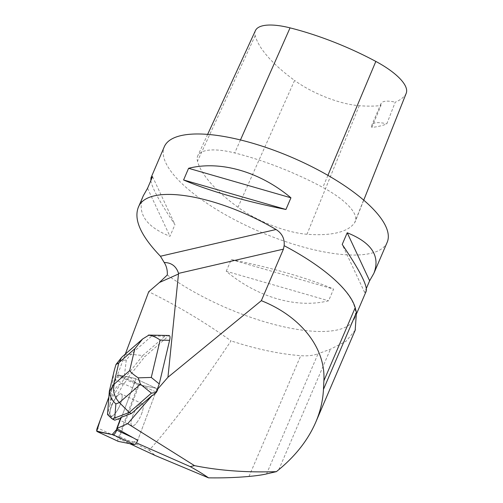<?xml version="1.0" encoding="UTF-8"?>
<svg xmlns="http://www.w3.org/2000/svg" width="503" height="503" viewBox="0 0 503 503"><rect width="100%" height="100%" fill="white"/><g stroke="black" fill="none" stroke-linecap="round" stroke-linejoin="round"><path stroke-width="0.38" stroke-dasharray="2.52 1.89" d="M136.854 422.551A12.223 3.691 -65.1 0 0 142.481 411.146A12.223 3.691 -65.1 0 0 142.311 403.72A12.223 3.691 -65.1 0 0 133.811 413.246A12.223 3.691 -65.1 0 0 132.006 425.884A12.223 3.691 -65.1 0 0 136.854 422.551M118.117 441.301A4.584 1.383 114.9 0 1 118.444 437.654L136.47 389.643A4.584 1.383 114.9 0 1 139.991 385.002L156.018 388.222A4.584 1.383 114.9 0 1 156.112 388.253A4.584 1.383 114.9 0 1 155.867 391.956L137.847 439.968L133.389 437.893M115.338 379.815L108.881 397.024L116.413 377.564L123.763 376.162L130.296 377.47L134.735 382.142L117.205 428.839L134.741 382.129A4.584 1.383 -65.1 0 0 134.986 378.426A4.584 1.383 -65.1 0 0 134.886 378.394L118.865 375.181A4.584 1.383 -65.1 0 0 115.338 379.815L136.47 389.643M115.728 412.724A12.223 3.691 -65.1 0 0 121.355 401.319A12.223 3.691 -65.1 0 0 121.179 393.899A12.223 3.691 -65.1 0 0 112.685 403.425A12.223 3.691 -65.1 0 0 110.874 416.056A12.223 3.691 -65.1 0 0 115.728 412.724M152.95 395.364L157.722 389.863M120.896 417.452L121.393 417.685L134.741 382.129A4.584 1.383 -65.1 0 0 134.986 378.426A4.584 1.383 -65.1 0 0 134.886 378.394L128.598 376.999L144.927 356.539L169.071 335.495M128.598 376.999L118.368 374.949A4.584 1.383 -65.1 0 0 117.262 375.521L125.297 354.125M118.368 374.949L139.991 385.002L156.018 388.222A4.584 1.383 -65.1 0 1 156.112 388.253A4.584 1.383 -65.1 0 1 155.867 391.956L134.741 382.129L155.867 391.956L137.847 439.962A4.584 1.383 -65.1 0 1 137.709 440.314L134.163 441.892L136.37 442.866M142.009 412.642A12.223 3.691 114.9 0 1 132.006 425.884A12.223 3.691 114.9 0 1 133.811 413.246A12.223 3.691 114.9 0 1 142.311 403.72A12.223 3.691 114.9 0 1 142.009 412.642M120.877 402.815A12.223 3.691 -65.1 0 0 121.179 393.899A12.223 3.691 -65.1 0 0 112.685 403.425A12.223 3.691 -65.1 0 0 110.874 416.056A12.223 3.691 -65.1 0 0 120.877 402.815M134.163 441.892L119.657 438.981L129.793 443.696M118.865 375.181L139.991 385.002A4.584 1.383 -65.1 0 0 138.891 385.575L119.752 436.541L149.196 450.235C171.756 425.041 199.031 388.593 231.04 340.877C204.866 322.184 177.427 305.799 148.725 291.721M138.891 385.575L117.262 375.521M387.184 242.283A121.248 40.473 23.2 0 1 215.02 208.556A121.248 40.473 23.2 0 1 164.299 146.75M167.298 274.978A121.248 40.473 -156.8 0 0 281.127 326.202A121.248 40.473 -156.8 0 0 354.42 318.72A121.248 40.473 -156.8 0 0 284.126 245.734M366.19 291.262L364.637 292.438L366.36 288.42M150.825 180.652C152.132 188.166 160.18 202.822 174.969 224.634L169.97 236.303C145.568 226.495 136.678 212.97 143.305 195.736M226.237 271.262L231.242 259.586C270.3 267.275 309.773 278.656 333.596 289.106L328.591 300.775C296.858 308.773 257.391 297.392 226.237 271.262L328.591 300.775M266.552 473.92L318.066 353.728C313.382 355.533 307.61 356.187 300.737 355.684C279.284 354.018 256.052 349.082 231.04 340.877M355.162 330.257L346.07 341.26L330.414 349.227L318.066 353.728M237.957 207.261A138.564 46.257 23.2 0 1 197.484 161.212A57.738 19.271 23.2 0 1 197.754 155.848A57.738 19.271 23.2 0 1 234.712 152.956A138.564 46.257 23.2 0 1 322.838 187.418A57.738 19.271 23.2 0 1 355.288 221.439A57.738 19.271 23.2 0 1 354.64 222.672A138.564 46.257 23.2 0 1 306.981 234.26A57.738 19.271 23.2 0 1 237.957 207.261L294.588 80.43A134.892 45.025 23.2 0 1 255.191 35.6A54.06 18.045 23.2 0 1 255.442 30.576M406.223 93.275A54.06 18.045 23.2 0 1 405.613 94.426A134.892 45.025 23.2 0 1 395.239 102.191L386.788 123.889A135.514 45.239 -156.8 0 1 371.836 127.416A23.094 7.708 23.2 0 1 371.836 125.071A23.094 7.708 23.2 0 1 386.788 123.889M371.836 127.416L380.953 105.561A134.892 45.025 23.2 0 1 359.224 105.705A54.06 18.045 23.2 0 1 294.588 80.43M380.953 105.561A23.094 7.708 23.2 0 1 381.054 103.561A23.094 7.708 23.2 0 1 395.239 102.191M231.242 259.586L333.596 289.106M152.547 176.628L174.969 224.634M147.542 188.304L169.97 236.303M364.637 292.438L342.21 244.439M119.752 436.541L119.657 438.981M149.196 450.235L155.207 455.517M168.612 335.482L164.934 336.205L142.764 355.539L144.927 356.539M148.366 335.099L151.9 335.941L130.837 354.307C127.429 353.993 124.637 354.753 122.455 356.602M121.393 417.685L120.707 417.943M116.048 364.405C118.331 361.676 121.745 360.211 126.284 360.01L130.837 354.307L142.764 355.539L124.008 379.036L121.053 383.544L123.248 384.562L129.095 377.231M114.791 420.181L109.088 414.755L111.314 405.361L123.248 384.562M110.937 400.149L120.047 384.254C116.168 386.034 113.125 391.334 110.937 400.149L109.943 404.726L111.314 405.361M109.943 404.726L107.699 414.126L109.088 414.755M114.395 369.938L109.503 390.982L107.516 414.503M121.053 383.544L120.047 384.254M109.503 390.982L109.509 391.749M118.444 437.654L97.318 427.827M133.408 437.899L137.847 439.968M134.886 378.394L156.018 388.222L134.886 378.394M255.191 35.6L197.484 161.212M240.465 139.953L234.712 152.956M327.912 175.358L322.838 187.418M405.613 94.426L354.64 222.672M359.224 105.705L306.981 234.26M248.985 476.435L300.737 355.684M278.788 469.683L330.414 349.227M164.934 336.205L151.9 335.941M126.284 360.01L124.008 379.036M109.975 404.531L113.735 373.144M156.112 388.253L134.986 378.426L156.112 388.253M142.311 403.72L121.179 393.899L142.311 403.72M132.006 425.884L110.874 416.056L132.006 425.884M354.42 318.72L356.677 313.451M207.638 134.389L197.754 155.848M363.744 200.175L355.288 221.439M381.054 103.561L371.836 125.071"/><path stroke-width="0.75" d="M137.847 439.968A4.584 1.383 114.9 0 1 134.32 444.602L118.299 441.389A4.584 1.383 114.9 0 1 118.199 441.357A4.584 1.383 114.9 0 1 118.117 441.301M108.881 397.024L97.318 427.827A4.584 1.383 -65.1 0 0 97.073 431.53A4.584 1.383 -65.1 0 0 97.167 431.561L113.194 434.781A4.584 1.383 -65.1 0 0 116.715 430.14L117.205 428.839L112.156 434.573L96.777 431.14L100.135 420.319L108.881 397.024M261.34 300.687C300.92 316.362 325.793 348.208 323.888 380.777L323.467 389.385C322.907 400.539 320.329 411.485 315.739 422.231C308.106 439.829 295.789 455.649 278.788 469.683L276.392 471.644C246.621 472.638 219.321 470.632 194.498 465.633L127.712 423.671L152.453 395.132L152.95 395.364L156.27 392.466L157.722 389.863L157.062 389.812L167.939 377.269L261.34 300.687L283.434 249.136L284.126 245.734C284.799 238.793 282.108 233.379 276.04 229.506C215.774 194.07 146.813 183.111 138.218 207.607C133.679 219.893 141.085 236.102 160.438 256.241L164.211 262.503C171.479 262.635 176.257 266.263 178.546 273.393L167.939 377.269M152.453 395.132L131.415 413.472L120.896 417.452L116.721 428.569L137.709 440.314M127.712 423.671L116.721 428.569M157.062 389.812L159.25 383.927L169.605 340.311C170.259 337.362 170.083 335.759 169.071 335.495L148.938 335.08M125.297 354.125L148.725 291.721L159.451 282.485L167.298 274.978C167.556 270.256 166.524 266.1 164.211 262.503M136.37 442.866L190.235 466.621C197.692 470.758 203.79 474.505 208.525 477.85L155.207 455.517L129.793 443.696M190.235 466.621L194.498 465.633M138.218 207.607L143.305 195.736L147.542 188.304L152.547 176.628L150.988 177.811L164.299 146.75A121.248 40.473 23.2 0 1 316.89 169.297A121.248 40.473 23.2 0 1 387.184 242.283L373.874 273.336C380.501 256.096 371.616 242.572 347.215 232.77L342.21 244.439C359.72 270.331 367.712 285.937 366.19 291.262L356.677 313.451M366.36 288.42L369.636 280.768L373.874 273.336M150.988 177.811L150.825 180.652M285.937 209.481L290.941 197.811C259.793 171.674 220.32 160.294 188.587 168.298L183.589 179.967C207.412 190.417 246.879 201.797 285.937 209.481L183.589 179.967M284.396 245.822A121.82 40.668 23.2 0 1 355.206 307.704L356.445 312.438L355.162 330.257M207.638 134.389L255.442 30.576A54.06 18.045 23.2 0 1 290.049 27.872A134.892 45.025 23.2 0 1 375.835 61.423A54.06 18.045 23.2 0 1 406.223 93.275L363.744 200.175M290.941 197.811L188.587 168.298M369.636 280.768L347.215 232.77M208.525 477.85C222.892 478.057 236.379 477.586 248.985 476.435C256.279 475.788 262.132 474.951 266.552 473.92L276.392 471.644M142.607 339.028L122.455 356.602L121.38 357.721L119.456 362.179L134.842 348.761L142.594 339.009L148.982 335.08M148.366 335.099C152.528 335.646 156.452 337.318 160.136 340.116L169.605 340.311M111.873 418.703L107.516 414.554L112.597 419.162L114.772 417.949L129.252 412.466L131.415 413.472M112.597 419.162L114.791 420.181L120.707 417.943M159.25 383.927L151.277 377.445L138.218 377.847C133.773 374.867 130.918 372.465 129.648 370.648L114.256 384.066C112.584 390.862 114.288 397.037 119.381 402.582L140.444 384.223L151.422 393.139L156.27 392.466M151.422 393.139L129.252 412.466L119.381 402.582L115.866 403.915C112.125 400.539 110.006 396.483 109.509 391.749L113.741 384.261L118.777 363.021L115.979 364.486L114.395 369.938M109.321 391.315L107.516 414.554M140.444 384.223L138.218 377.847M109.503 390.982L109.509 391.749L109.503 390.982M134.32 444.602L113.194 434.781M97.167 431.561L118.299 441.389M116.715 430.14L133.408 437.899M178.559 273.972L159.451 282.485M178.546 273.393L283.434 249.136M290.049 27.872L240.465 139.953M375.835 61.423L327.912 175.358M160.438 256.241L276.04 229.506M323.467 389.385L356.445 312.438M323.888 380.777L355.206 307.704M151.277 377.445L160.136 340.116M114.256 384.066L113.741 384.261M134.842 348.761L129.648 370.648M118.777 363.021L119.456 362.179M114.772 417.949L115.866 403.915M118.199 441.357L97.073 431.53M315.739 422.231L355.388 329.735M116.048 364.398L121.38 357.721M109.34 391.227L114.407 369.881"/></g></svg>
